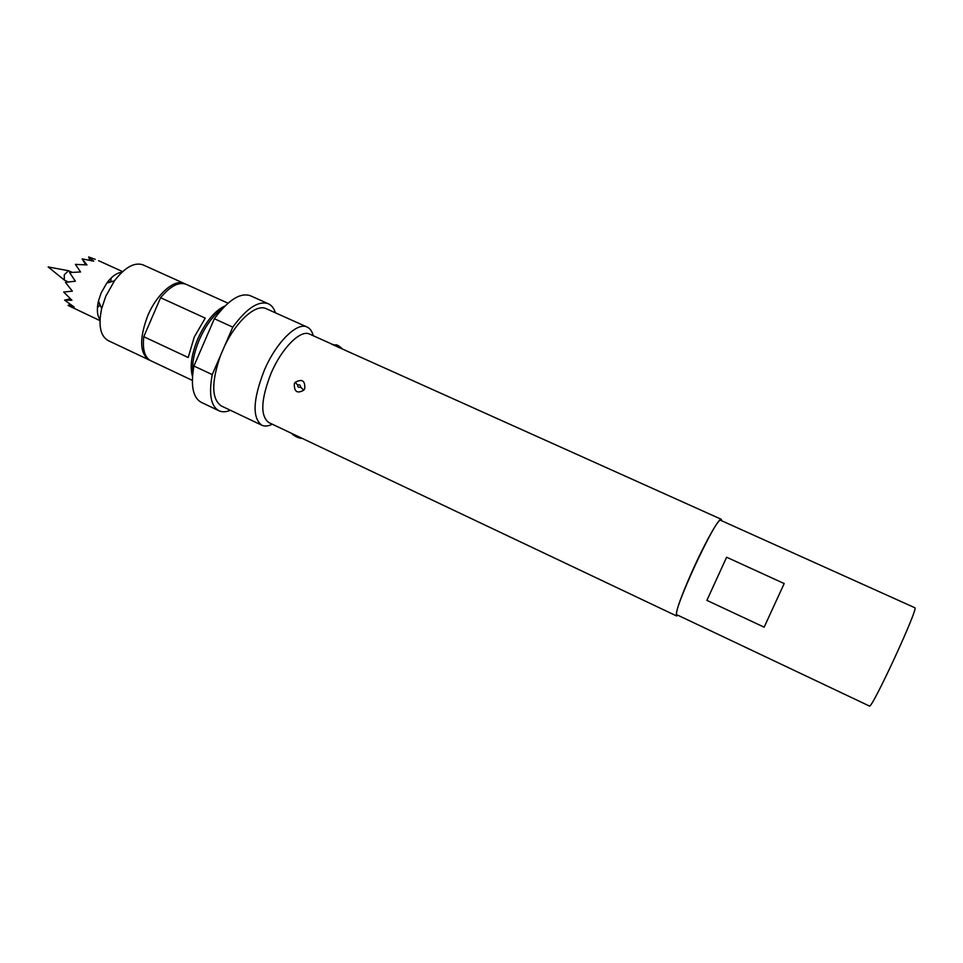 <?xml version="1.0" encoding="UTF-8"?>
<svg xmlns="http://www.w3.org/2000/svg" width="963" height="963" viewBox="0 0 963 963"><rect width="100%" height="100%" fill="white"/><g stroke="black" fill="none" stroke-linecap="round" stroke-linejoin="round"><path stroke-width="1.44" d="M68.168 281.966L64.292 280.04L64.28 274.72L68.578 270.747L72.309 272.336M100.008 319.608C97.119 315.479 96.601 309.279 98.455 301.01L101.091 293.089L106.688 283.17C111.792 276.393 116.848 272.77 121.868 272.288M99.959 320.619L68.084 305.464L74.139 307.016L64.593 300.143L71.924 300.239L63.654 292.03L72.357 291.163L65.412 282.328L75.379 281.208L69.589 272.553L80.531 271.963L75.427 264.392L86.983 264.909L82.168 258.878L85.671 264.789M100.104 304.862L98.346 306.788L97.516 306.403M149.939 360.282L149.06 359.921C139.623 353.252 139.202 338.482 147.784 315.635C156.861 293.859 174.797 278.512 184.366 283.519L185.209 283.953M149.06 359.921L108.169 340.589C100.321 336.015 98.154 325.325 101.681 308.521L105.798 296.207L114.513 280.751C125.021 267.184 134.567 261.9 143.138 264.921L184.366 283.519M192.492 376.377C189.663 366.903 191.456 354.336 197.872 338.711C205.817 321.498 214.881 310.568 225.041 305.933M227.99 303.201L186.1 284.302C178.793 281.617 170.282 286.083 160.592 297.711L205.239 318.115L194.261 337.038L188.194 357.502L143.776 336.713C142.38 349.461 144.703 357.466 150.782 360.74L192.323 380.385M192.865 372.609C191.926 363.256 194.105 352.241 199.413 339.554C205.889 325.181 213.545 314.877 222.417 308.654M720.757 520.357L720.661 520.333C716.243 516.216 670.501 615.465 677.085 614.876L869.372 706.023C871.166 710.766 919.015 607.376 914.85 607.737L720.757 520.357M721.636 520.754L721.239 519.274L331.537 344.128L338.807 346.054L336.087 344.814M295.256 382.287C302.117 378.579 305.283 380.686 304.741 388.607L303.827 390.147C297.254 393.891 294.088 391.772 294.329 383.792L295.256 382.287L297.748 385.14C297.675 387.102 298.59 387.728 300.492 387.018C300.564 385.056 299.649 384.43 297.748 385.14M292.523 433.795C291.428 434.229 294.269 435.758 301.07 438.382C297.242 437.587 294.401 436.058 292.535 433.795L625.673 591.8M272.324 424.214C268.244 426.224 264.729 426.561 261.804 425.213C252.077 417.822 252.92 399.501 264.319 370.261C276.212 342.262 297.206 321.654 307.161 327.059C310.074 328.419 312.096 331.296 313.216 335.714M261.804 425.213L221.334 405.965C211.499 399.151 211.234 382.311 220.539 355.431L232.793 327.143C246.648 308.208 258.505 300.408 268.352 303.766C271.614 305.271 273.974 308.292 275.442 312.831M292.872 433.964L268.761 422.528C260.082 415.884 260.877 399.392 271.169 373.078C281.882 347.896 300.709 329.262 309.617 334.101L331.85 344.092M625.456 591.679L632.703 595.122L625.456 591.679M721.239 519.274C719.313 517.48 705.831 541.134 693.432 568.471C680.841 596.723 675.232 612.552 676.58 615.947L677.952 615.285M224.463 346.355C236.537 320.679 256.23 303.465 266.269 308.714L307.161 327.059M230.41 410.286C226.016 412.104 222.176 412.272 218.914 410.756C210.885 406.242 208.658 394.192 212.233 374.607L193.924 366.012L214.364 318.729C228.303 299.938 240.317 292.271 250.404 295.737L268.352 303.766M218.914 410.756L201.171 402.293C192.925 397.671 190.505 385.573 193.924 366.012M212.233 374.607L220.539 355.431M214.364 318.729L232.793 327.143M726.608 557.228L706.89 600.37L726.608 557.228L784.195 583.566L764.14 627.178L706.89 600.37M160.592 297.711L143.776 336.713M82.168 258.878L93.7 261.142L88.752 256.977L95.229 259.348M70.347 298.795L64.593 300.143M70.275 304.428L68.024 305.403M111.118 278.03L110.697 281.93M88.668 256.977L89.836 260.239M335.846 344.718L335.979 344.766C337.676 345.055 339.783 346.403 342.31 348.811M341.311 348.437L338.807 346.054M303.827 390.147L300.492 387.018M292.463 433.759L293.185 434.578M68.578 270.747L48.15 266.944L64.292 280.04M109.987 282.159L108.133 281.304M98.455 301.01L101.681 308.521M676.58 615.947L632.438 595.014M106.688 283.17L114.513 280.751M122.602 271.614L98.575 260.684M99.815 304.164L97.961 303.309"/></g></svg>
